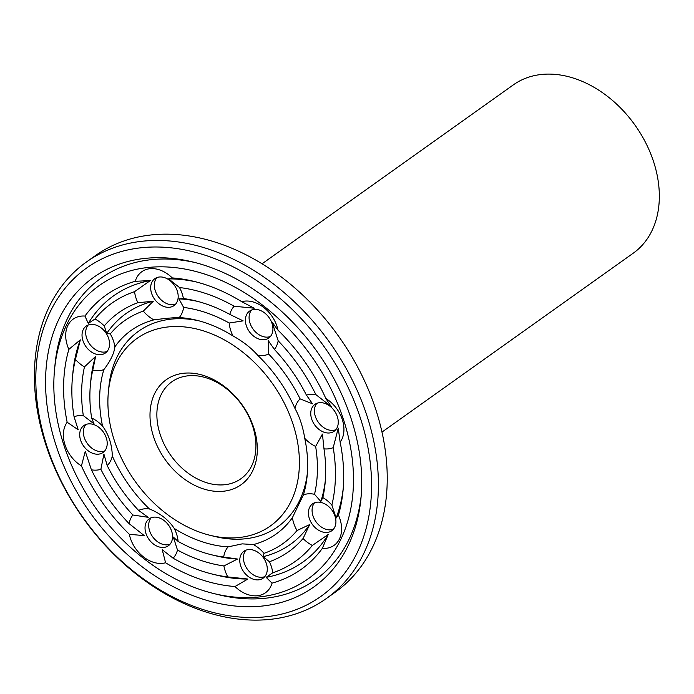 <?xml version="1.0" encoding="UTF-8"?>
<svg xmlns="http://www.w3.org/2000/svg" width="694" height="694" viewBox="0 0 694 694"><rect width="100%" height="100%" fill="white"/><g stroke="black" fill="none" stroke-linecap="round" stroke-linejoin="round"><path stroke-width="1.04" d="M381.952 432.11L633.258 253.18A103.328 75.689 -125.5 0 0 634.984 125.102A103.328 75.689 -125.5 0 0 513.395 84.833L262.089 263.772M245.936 550.177A16.535 12.11 -125.5 0 0 246.344 567.64A16.535 12.11 -125.5 0 0 262.141 577.252A16.535 12.11 -125.5 0 0 264.778 576.645M314.582 502.768A16.535 12.11 -125.5 0 0 315.97 521.723A16.535 12.11 -125.5 0 0 333.424 529.236M316.915 403.292A16.535 12.11 -125.5 0 0 318.303 422.247A16.535 12.11 -125.5 0 0 335.757 429.76M251.584 310.027A16.535 12.11 -125.5 0 0 252.972 328.982A16.535 12.11 -125.5 0 0 270.426 336.495M156.844 277.6A16.535 12.11 -125.5 0 0 158.232 296.555A16.535 12.11 -125.5 0 0 175.686 304.067M88.199 325.018A16.535 12.11 -125.5 0 0 86.88 327.065A16.535 12.11 -125.5 0 0 90.576 345.248A16.535 12.11 -125.5 0 0 107.041 351.476M85.865 424.485A16.535 12.11 -125.5 0 0 84.278 437.593A16.535 12.11 -125.5 0 0 104.707 450.953M151.197 517.759A16.535 12.11 -125.5 0 0 156.879 541.225A16.535 12.11 -125.5 0 0 170.039 544.217M258.472 579.863A16.535 12.11 -125.5 0 0 263.113 578.189A16.535 12.11 -125.5 0 0 263.39 557.698A16.535 12.11 -125.5 0 0 243.932 551.253A16.535 12.11 -125.5 0 0 241.937 568.906A16.535 12.11 -125.5 0 0 258.472 579.863M334.742 527.18A16.535 12.11 -125.5 0 0 330.032 507.852A16.535 12.11 -125.5 0 0 312.578 503.844A16.535 12.11 -125.5 0 0 312.3 524.334A16.535 12.11 -125.5 0 0 331.758 530.771A16.535 12.11 -125.5 0 0 334.742 527.18M337.345 416.652A16.535 12.11 -125.5 0 0 314.92 404.368A16.535 12.11 -125.5 0 0 314.642 424.858A16.535 12.11 -125.5 0 0 334.092 431.304A16.535 12.11 -125.5 0 0 337.345 416.652M264.744 313.029A16.535 12.11 -125.5 0 0 249.58 311.094A16.535 12.11 -125.5 0 0 249.302 331.593A16.535 12.11 -125.5 0 0 268.76 338.03A16.535 12.11 -125.5 0 0 264.744 313.029M159.481 276.993A16.535 12.11 -125.5 0 0 154.84 278.676A16.535 12.11 -125.5 0 0 154.562 299.166A16.535 12.11 -125.5 0 0 174.02 305.603A16.535 12.11 -125.5 0 0 176.016 287.958A16.535 12.11 -125.5 0 0 159.481 276.993M83.211 329.676A16.535 12.11 -125.5 0 0 87.921 349.004A16.535 12.11 -125.5 0 0 105.375 353.02A16.535 12.11 -125.5 0 0 105.653 332.53A16.535 12.11 -125.5 0 0 86.195 326.085A16.535 12.11 -125.5 0 0 83.211 329.676M80.617 440.204A16.535 12.11 -125.5 0 0 103.042 452.497A16.535 12.11 -125.5 0 0 103.319 432.006A16.535 12.11 -125.5 0 0 83.861 425.561A16.535 12.11 -125.5 0 0 80.617 440.204M153.209 543.836A16.535 12.11 -125.5 0 0 168.373 545.762A16.535 12.11 -125.5 0 0 168.651 525.271A16.535 12.11 -125.5 0 0 149.201 518.826A16.535 12.11 -125.5 0 0 153.209 543.836M235.014 586.525A29.755 21.8 -125.5 0 0 257.101 595.773A29.755 21.8 -125.5 0 0 272.039 583.134A168.295 123.289 -125.5 0 0 322.346 548.381A29.755 21.8 -125.5 0 0 339.479 538.874A29.755 21.8 -125.5 0 0 338.429 515.104A168.295 123.289 -125.5 0 0 343.036 490.684A168.295 123.289 -125.5 0 0 340.147 442.191A29.755 21.8 -125.5 0 0 342.281 419.506A29.755 21.8 -125.5 0 0 325.868 398.521A168.295 123.289 -125.5 0 0 277.982 330.162A29.755 21.8 -125.5 0 0 263.876 307.589A29.755 21.8 -125.5 0 0 241.712 301.682A168.295 123.289 -125.5 0 0 194.016 281.382A168.295 123.289 -125.5 0 0 172.277 277.921A29.755 21.8 -125.5 0 0 150.19 268.673A29.755 21.8 -125.5 0 0 135.261 281.313A168.295 123.289 -125.5 0 0 84.954 316.065A29.755 21.8 -125.5 0 0 67.821 325.573A29.755 21.8 -125.5 0 0 68.871 349.351A168.295 123.289 -125.5 0 0 67.153 422.256A29.755 21.8 -125.5 0 0 65.019 444.941A29.755 21.8 -125.5 0 0 81.432 465.926A168.295 123.289 -125.5 0 0 129.318 534.285A29.755 21.8 -125.5 0 0 143.415 556.857A29.755 21.8 -125.5 0 0 165.588 562.765A168.295 123.289 -125.5 0 0 235.014 586.525L247.862 579.03L227.797 576.914A29.755 21.8 -125.5 0 1 223.902 565.922L237.53 559.034L223.685 557.03A29.755 21.8 -125.5 0 1 228.066 546.889L242.197 543.862L253.423 544.564A124.981 91.556 -125.5 0 0 292.408 517.637A29.755 21.8 -125.5 0 0 297.006 530.528L309.706 524.551L303.061 538.518A29.755 21.8 -125.5 0 0 312.343 545.441L328.193 534.493L322.346 548.381M272.039 583.134L266.149 577.347L272.742 572.793A29.755 21.8 -125.5 0 0 269.428 561.741L263.182 556.675L263.989 553.335A29.755 21.8 -125.5 0 0 253.423 544.564M292.408 517.637L303.417 494.839A124.981 91.556 -125.5 0 0 307.164 475.633A124.981 91.556 -125.5 0 0 304.753 438.356A29.755 21.8 -125.5 0 0 315.649 446.442L322.432 434.071L323.985 448.844A29.755 21.8 -125.5 0 0 333.215 447.647L338.247 428.146L340.147 442.191M338.429 515.104L336.139 518.062L331.871 505.032A29.755 21.8 -125.5 0 0 322.84 497.589L320.845 501.484L314.521 494.293A29.755 21.8 -125.5 0 0 303.417 494.839M304.753 438.356C302.931 426.905 299.669 416.929 294.967 408.445A124.981 91.556 -125.5 0 0 257.873 355.475A29.755 21.8 -125.5 0 0 268.673 354.027L268.266 340.598L274.416 349.438A29.755 21.8 -125.5 0 0 278.19 340.815L272.143 322.268L277.982 330.162M325.868 398.521L331.203 406.571L315.883 394.626A29.755 21.8 -125.5 0 0 306.436 395.138L312.543 403.813L300.103 398.885A29.755 21.8 -125.5 0 0 294.967 408.445M257.873 355.475C251.445 348.093 243.16 341.587 233.028 335.974A124.981 91.556 -125.5 0 0 196.489 320.203A124.981 91.556 -125.5 0 0 179.226 317.557A29.755 21.8 -125.5 0 0 183.615 307.416L178.931 298.888L183.398 298.524A29.755 21.8 -125.5 0 0 179.503 287.533L168.599 278.893L172.277 277.921M241.712 301.682L254.23 308.205L234.156 306.236A29.755 21.8 -125.5 0 0 229.818 314.417L243.134 320.871L229.185 323.014A29.755 21.8 -125.5 0 0 233.028 335.974M179.226 317.557C173.24 317.652 164.782 318.433 153.868 319.882A124.981 91.556 -125.5 0 0 114.892 346.809A29.755 21.8 -125.5 0 0 110.285 333.918L106.755 333.38L104.239 325.937A29.755 21.8 -125.5 0 0 94.957 319.006L88.268 323.43L84.954 316.065M135.261 281.313L150.312 280.576L134.558 291.654A29.755 21.8 -125.5 0 0 137.872 302.705L153.279 301.248L143.311 311.112A29.755 21.8 -125.5 0 0 153.868 319.882M114.892 346.809C114.12 353.428 110.45 361.027 103.874 369.607A124.981 91.556 -125.5 0 0 102.547 426.09A29.755 21.8 -125.5 0 0 91.651 418.005L94.028 423.852L83.315 415.602A29.755 21.8 -125.5 0 0 74.085 416.799L78.214 429.777L67.153 422.256M68.871 349.351L80.322 339.869L75.429 359.414A29.755 21.8 -125.5 0 0 84.46 366.866L95.616 356.438L92.779 370.162A29.755 21.8 -125.5 0 0 103.874 369.607M102.547 426.09C108.724 434.444 111.977 444.42 112.324 456.01A124.981 91.556 -125.5 0 0 149.427 508.971A29.755 21.8 -125.5 0 0 138.618 510.42L148.195 517.325L132.875 515.009A29.755 21.8 -125.5 0 0 129.101 523.632L144.317 535.655L129.318 534.285M81.432 465.926L85.258 451.352L91.408 469.821A29.755 21.8 -125.5 0 0 100.864 469.309L103.918 454.11L107.197 465.561A29.755 21.8 -125.5 0 0 112.324 456.01M149.427 508.971C160.201 513.256 168.486 519.763 174.272 528.472A124.981 91.556 -125.5 0 0 228.066 546.889M165.588 562.765L162.231 549.717L173.136 558.21A29.755 21.8 -125.5 0 0 177.482 550.03L173.327 537.061L178.115 541.433A29.755 21.8 -125.5 0 0 174.272 528.472M224.214 484.785A59.519 43.601 -125.5 0 0 240.922 478.747A59.519 43.601 -125.5 0 0 241.911 404.975A59.519 43.601 -125.5 0 0 171.878 381.787A59.519 43.601 -125.5 0 0 164.695 445.331A59.519 43.601 -125.5 0 0 224.214 484.785M257.552 597.135A180.032 131.886 -125.5 0 0 350.088 445.028A180.032 131.886 -125.5 0 0 194.988 271.267A180.032 131.886 -125.5 0 0 54.54 369.694A180.032 131.886 -125.5 0 0 213.96 593.587A180.032 131.886 -125.5 0 0 257.552 597.135M173.136 558.21A158.379 116.019 -125.5 0 0 212.72 574.181L217.586 575.361A163.342 119.654 -125.5 0 0 247.862 579.03M212.72 574.181A158.379 116.019 -125.5 0 0 227.797 576.914M177.482 550.03A146.642 107.423 -125.5 0 0 223.902 565.922M178.115 541.433A136.718 100.153 -125.5 0 0 211.479 554.766L216.346 555.946A141.68 103.788 -125.5 0 0 237.53 559.034M211.479 554.766A136.718 100.153 -125.5 0 0 223.685 557.03M210.239 535.352A115.065 84.286 -125.5 0 0 238.094 537.624A115.065 84.286 -125.5 0 0 297.24 440.412A115.065 84.286 -125.5 0 0 198.111 329.355A115.065 84.286 -125.5 0 0 108.351 392.257A115.065 84.286 -125.5 0 0 210.239 535.352L215.105 536.54A120.027 87.921 -125.5 0 0 244.167 538.9A120.027 87.921 -125.5 0 0 307.373 473.108M198.952 320.828A120.027 87.921 -125.5 0 0 108.819 387.269L108.351 392.257M263.989 553.335A136.718 100.153 -125.5 0 0 297.006 530.528M263.182 556.675A141.68 103.788 -125.5 0 0 309.706 524.551M269.428 561.741A146.642 107.423 -125.5 0 0 303.061 538.518M272.742 572.793A158.379 116.019 -125.5 0 0 312.343 545.441M266.149 577.347A163.342 119.654 -125.5 0 0 328.193 534.493M314.521 494.293A136.718 100.153 -125.5 0 0 315.649 446.442M320.845 501.484A141.68 103.788 -125.5 0 0 325.312 480.63M322.84 497.589A146.642 107.423 -125.5 0 0 325.104 483.154A146.642 107.423 -125.5 0 0 323.985 448.844M331.871 505.032A158.379 116.019 -125.5 0 0 333.215 447.647M336.139 518.062A163.342 119.654 -125.5 0 0 343.252 488.16M300.103 398.885A136.718 100.153 -125.5 0 0 268.673 354.027M306.436 395.138A146.642 107.423 -125.5 0 0 274.416 349.438M315.883 394.626A158.379 116.019 -125.5 0 0 278.19 340.815M229.185 323.014A136.718 100.153 -125.5 0 0 183.615 307.416M197.703 301.413A141.68 103.788 -125.5 0 0 178.931 298.888M229.818 314.417A146.642 107.423 -125.5 0 0 195.248 300.788A146.642 107.423 -125.5 0 0 183.398 298.524M234.156 306.236A158.379 116.019 -125.5 0 0 179.503 287.533M196.463 281.998A163.342 119.654 -125.5 0 0 168.599 278.893M143.311 311.112A136.718 100.153 -125.5 0 0 110.285 333.918M153.279 301.248A141.68 103.788 -125.5 0 0 106.755 333.38M137.872 302.705A146.642 107.423 -125.5 0 0 104.239 325.937M134.558 291.654A158.379 116.019 -125.5 0 0 94.957 319.006M150.312 280.576A163.342 119.654 -125.5 0 0 88.268 323.43M92.779 370.162A136.718 100.153 -125.5 0 0 90.411 384.736A136.718 100.153 -125.5 0 0 91.651 418.005M95.616 356.438A141.68 103.788 -125.5 0 0 90.888 379.748L90.411 384.736M84.46 366.866A146.642 107.423 -125.5 0 0 83.315 415.602M75.429 359.414A158.379 116.019 -125.5 0 0 72.471 377.215A158.379 116.019 -125.5 0 0 74.085 416.799M80.322 339.869A163.342 119.654 -125.5 0 0 72.948 372.227L72.471 377.215M107.197 465.561A136.718 100.153 -125.5 0 0 138.618 510.42M100.864 469.309A146.642 107.423 -125.5 0 0 132.875 515.009M91.408 469.821A158.379 116.019 -125.5 0 0 129.101 523.632M222.956 491.283A64.473 47.227 -125.5 0 0 237.348 398.72A64.473 47.227 -125.5 0 0 150.641 406.675A64.473 47.227 -125.5 0 0 222.956 491.283M213.96 593.587L218.827 594.775A184.994 135.521 -125.5 0 0 263.616 598.419A184.994 135.521 -125.5 0 0 361.192 495.69M195.222 262.584A184.994 135.521 -125.5 0 0 55.008 364.706L54.54 369.694M326.258 598.601L335.081 592.32A206.656 151.379 -125.5 0 0 338.542 336.182A206.656 151.379 -125.5 0 0 95.364 255.644L86.533 261.924A206.656 151.379 -125.5 0 0 61.584 482.582A206.656 151.379 -125.5 0 0 268.266 619.56A206.656 151.379 -125.5 0 0 326.258 598.601A206.656 151.379 -125.5 0 0 329.711 342.463A206.656 151.379 -125.5 0 0 86.533 261.924M260.519 606.218A189.956 139.147 -125.5 0 0 360.975 498.205A189.956 139.147 -125.5 0 0 192.776 261.968A189.956 139.147 -125.5 0 0 49.326 419.67A189.956 139.147 -125.5 0 0 260.519 606.218M264.032 616.975A201.694 147.753 -125.5 0 0 309.082 327.412A201.694 147.753 -125.5 0 0 37.832 352.292A201.694 147.753 -125.5 0 0 264.032 616.975"/></g></svg>
